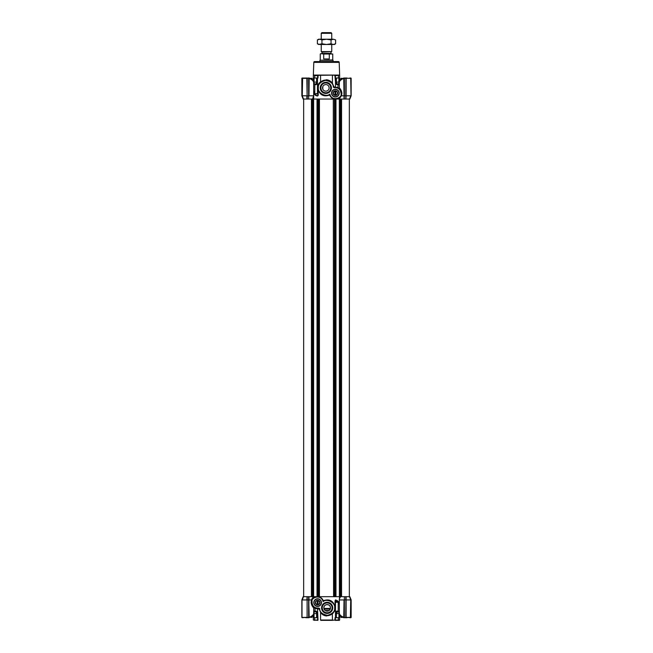 <?xml version="1.0" encoding="UTF-8"?>
<svg xmlns="http://www.w3.org/2000/svg" width="653" height="653" viewBox="0 0 653 653"><rect width="100%" height="100%" fill="white"/><g stroke="black" fill="none" stroke-linecap="round" stroke-linejoin="round"><path stroke-width="0.98" d="M330.442 607.861A3.289 3.289 0 0 1 327.161 611.143A3.289 3.289 0 0 1 323.872 607.861C323.7 603.592 330.679 603.641 330.442 607.861C330.679 612.065 323.708 612.139 323.872 607.861A3.289 3.289 0 0 1 327.161 604.572A3.289 3.289 0 0 1 330.442 607.861M332.075 607.861A4.914 4.914 0 0 1 327.161 612.775A4.914 4.914 0 0 1 322.247 607.861A4.914 4.914 0 0 1 327.161 602.948A4.914 4.914 0 0 1 332.075 607.861M332.728 607.861A5.575 5.575 0 0 1 327.161 613.428A5.575 5.575 0 0 1 321.586 607.861A5.575 5.575 0 0 1 327.161 602.286A5.575 5.575 0 0 1 332.728 607.861M313.783 602.605A3.845 3.845 0 0 0 317.627 606.441A3.845 3.845 0 0 0 321.464 602.605A3.845 3.845 0 0 0 317.627 598.76A3.845 3.845 0 0 0 313.783 602.605M313.946 602.605A3.681 3.681 0 0 0 317.627 606.278A3.681 3.681 0 0 0 321.3 602.605A3.681 3.681 0 0 0 317.627 598.923A3.681 3.681 0 0 0 313.946 602.605M334.981 610.612L332.426 613.951L326.5 615.983C323.953 615.697 321.978 614.522 320.574 612.457L320.574 620.024L332.426 620.024L332.353 613.706L334.565 610.384M339.34 596.915L340.499 596.687L339.421 596.687L340.499 596.687L339.421 596.687L340.499 596.687L339.315 599.136L339.348 613.273C339.291 614.62 340.76 615.991 343.756 617.379L344.033 599.936L339.356 599.936L339.584 596.687L313.416 596.687L313.677 597.854L312.036 599.862C313.448 598.026 315.309 597.079 317.627 597.013C320.558 597.242 322.394 598.777 323.129 601.625L323.243 600.736A5.918 5.918 0 0 0 317.627 596.687A7.232 7.232 0 0 0 311.71 599.756L311.71 602.605A5.918 5.918 0 0 0 318.974 608.359L319.374 608.645A7.82 7.82 0 0 0 327.528 615.673A7.82 7.82 0 0 0 334.981 607.902L334.654 607.902C335.005 611.347 332.622 613.828 327.512 615.346C322.288 614.326 319.684 612.081 319.701 608.612L318.901 608.041C314.909 608.367 312.624 606.555 312.036 602.605L312.036 599.862M317.815 620.081L314.599 620.081L317.823 620.35M334.997 620.024L332.279 620.35L334.997 620.024L334.997 617.722L336.377 617.722L336.377 613.624C336.556 611.951 337.258 611.363 338.474 611.853M314.648 620.024L314.648 617.722L314.664 620.024M314.926 620.35L313.35 620.024L314.599 620.024M338.401 617.722L338.401 620.081L338.336 617.722M334.981 607.902A7.82 7.82 0 0 0 323.7 600.923L323.129 601.625C326.916 598.075 335.577 602.784 334.654 607.902M323.243 600.736L323.7 600.923L323.243 600.736M316.174 596.834L313.75 597.813M312.558 98.881L313.579 99.044L312.501 99.044L313.579 99.044L312.501 99.044L313.579 99.044L313.416 596.687L308.959 596.687L308.967 599.936L311.71 599.936L311.71 599.062L311.71 599.756M311.71 599.936L311.71 599.062L312.926 597.87L312.501 596.687L313.579 596.687L312.583 596.907M314.126 607.372L317.897 608.514M317.758 608.514L319.219 608.4L317.758 608.514M311.938 604.237L313.922 607.217M319.219 608.4L319.644 610.041M321.439 613.2L325.529 615.51M334.589 610.302L335.356 599.968C337.764 600.368 339.087 601.935 339.34 604.67M331.414 601.38L327.635 600.131M319.725 596.687L323.455 600.948M313.424 598.026L312.926 597.87L313.669 597.577M313.66 597.601L315.587 596.687M318.003 620.024L317.529 608.841L314.803 608.286L313.66 607.674L314.199 607.421M313.66 607.682L313.644 607.665C313.84 608.416 309.636 603.715 311.71 600.05M317.529 617.722L317.497 613.624C317.211 611.445 316.313 610.653 314.803 611.265L315.17 607.984M335.356 599.968L334.981 602.621L335.471 602.499A0.661 0.449 69.6 0 0 334.981 601.878L334.981 602.621M334.981 606.58L334.981 609.543M334.981 610.669L334.981 607.861M318.999 608.686L320.729 612.318M323.594 600.629C329.194 598.801 332.989 600.629 334.981 606.131M337.617 601.609L339.315 604.262M351.143 599.911L346.114 599.936L346.098 596.687L344.368 596.687L344.36 617.722L345.894 617.518L345.902 596.687L349.837 596.687L351.151 599.936L351.151 617.395L349.837 617.722L350.824 617.722L350.383 617.722L350.726 599.936L349.526 596.687L351.085 599.764L349.837 596.687M344.245 599.887L344.245 617.387L343.821 617.705L344.253 617.722M339.421 99.044L340.499 99.044L339.34 98.807L339.584 596.687L344.245 596.687M308.755 599.887L309.179 617.705L308.755 617.518L308.959 596.687L307.098 596.687L307.098 617.607L307.106 599.887L307.106 617.395L302.274 617.395L308.64 617.722L308.632 596.687M308.755 599.96L307.236 599.936L307.228 596.687L303.474 596.687L302.274 599.936L306.886 599.936L307.098 596.687M301.923 617.607L302.012 599.887L303.474 596.687L301.915 599.764L303.163 596.687M308.755 617.387L309.244 617.379C312.248 615.983 313.718 614.612 313.652 613.273M314.632 611.845A0.661 0.416 55.1 0 0 314.803 611.265L313.685 612.081M338.091 601.878L334.981 600.948M334.981 601.846L335.797 601.535A0.661 0.449 69.6 0 1 336.36 602.172L338.197 602.425L338.197 611.265C336.687 610.653 335.789 611.445 335.503 613.624L335.503 617.722M301.849 599.936L301.849 617.395L301.98 599.96M344.384 599.764L345.764 599.936L345.772 596.687M314.346 612.008L314.134 612.465A0.661 0.473 35.8 0 0 314.166 612.081L313.824 612.775A3.942 1.241 2 0 0 313.685 612.955M311.848 616.897L309.244 617.379L311.865 616.889C313.089 615.559 313.701 614.432 313.685 613.518L313.685 607.69M314.526 611.853C315.693 611.396 316.395 611.983 316.623 613.624L317.497 613.624M317.497 617.722L314.052 617.722L314.011 612.628M313.775 613.004L314.134 612.465A0.661 0.473 35.8 0 1 313.905 612.604M338.197 601.984A0.661 0.416 -55 0 1 338.197 602.425L339.185 603.552M338.336 620.024L335.185 620.081M320.721 620.35L332.279 620.35M341.021 616.628L343.756 617.379L341.144 616.897L339.323 613.518M339.315 612.955A3.942 1.241 -2 0 0 339.176 612.775L338.834 612.081L339.315 612.081M339.095 612.604A0.661 0.473 144.2 0 1 338.834 612.081L338.197 611.265A0.661 0.416 -55.1 0 0 338.287 611.804L338.205 611.714M302.012 599.887L302.012 617.395M308.755 617.395L307.106 617.518L307.106 599.96M345.894 599.96L345.764 617.395L350.988 617.387M346.114 599.936L346.106 617.395L350.857 617.607M308.763 617.607L311.979 616.628M335.177 620.35L339.315 620.35L339.65 620.024L338.401 620.024M338.368 611.845A0.661 0.416 -55.1 0 1 338.287 611.804L337.838 611.649M344.245 599.96L344.237 617.607M338.989 612.628L338.948 617.722L336.377 617.722M347.037 617.722L345.266 617.722L347.037 617.722M317.489 613.371L317.26 612.343M307.734 617.722L305.963 617.722L307.734 617.722M302.143 617.607L303.163 617.722L301.98 617.395M337.544 611.69L336.377 613.624L335.503 613.624M316.623 613.559L316.289 612.367M339.193 62.37L313.807 62.37A0.824 0.824 0 0 1 314.632 61.578L338.368 61.578A0.824 0.824 0 0 1 339.193 62.37L339.65 75.136L338.238 75.381M335.373 78.009L335.373 75.707L338.287 75.381L332.426 75.136L314.713 75.381L314.599 78.009M314.762 75.136L313.35 75.136L313.35 80.817L312.714 79.772M313.807 62.37L313.35 75.136M320.574 75.136L320.574 81.78L326.5 79.748C329.047 80.033 331.022 81.209 332.426 83.274L332.271 83.413M314.787 93.73L318.019 93.575L317.456 93.575L317.48 78.009L314.052 78.009L314.052 82.107L316.623 82.107L316.591 82.515C316.142 83.87 315.456 84.319 314.526 83.878M323.651 80.36L320.574 81.78C318.803 83.16 317.774 84.972 317.48 87.224L317.48 78.009L318.003 78.009L318.117 75.381M317.48 87.224L318.019 87.853L318.019 95.395L317.742 93.893L314.86 93.844M339.217 93.126A3.845 3.845 0 0 0 335.373 89.29A3.845 3.845 0 0 0 331.536 93.126A3.845 3.845 0 0 0 335.373 96.971A3.845 3.845 0 0 0 339.217 93.126M339.054 93.126A3.681 3.681 0 0 0 335.373 89.453A3.681 3.681 0 0 0 331.7 93.126A3.681 3.681 0 0 0 335.373 96.807A3.681 3.681 0 0 0 339.054 93.126M331.414 87.869A5.575 5.575 0 0 0 325.839 82.302A5.575 5.575 0 0 0 320.272 87.869A5.575 5.575 0 0 0 325.839 93.444A5.575 5.575 0 0 0 331.414 87.869M330.753 87.869A4.914 4.914 0 0 0 325.839 82.955A4.914 4.914 0 0 0 320.925 87.869A4.914 4.914 0 0 0 325.839 92.783A4.914 4.914 0 0 0 330.753 87.869M329.128 87.869A3.289 3.289 0 0 0 325.839 84.58A3.289 3.289 0 0 0 322.558 87.869A3.289 3.289 0 0 0 325.839 91.159A3.289 3.289 0 0 0 329.128 87.869L328.875 86.604M322.811 86.604L322.811 89.135M334.883 75.381L335.503 82.107C335.789 84.286 336.687 85.07 338.197 84.466A0.661 0.416 -124.9 0 1 338.368 83.886M335.471 78.009L335.471 86.882L334.001 87.045L332.426 83.274L332.426 75.136M314.664 78.009L314.599 75.642M335.511 82.36L335.74 83.388M314.664 75.707L318.003 75.503M320.647 82.025L318.444 85.339M318.419 85.412L318.215 86.114M318.199 86.204L318.223 90.343L318.019 87.869M331.561 82.531L327.471 80.221M325.129 80.082L323.855 80.303M319.423 596.687L319.423 99.044L318.566 99.044L333.299 99.044L329.406 95.101L329.871 94.105C326.084 97.656 317.423 92.938 318.346 87.829L318.019 87.829A7.82 7.82 0 0 1 325.472 80.058A7.82 7.82 0 0 1 333.626 87.078L333.356 85.69M334.001 87.045L334.026 87.371A5.918 5.918 0 0 1 341.29 93.126L340.964 95.803C339.005 98.211 336.507 99.076 333.479 98.383C331.52 97.599 330.32 96.171 329.871 94.105L329.757 94.995A5.918 5.918 0 0 0 333.381 98.701L333.479 98.383M336.564 87.331L333.781 87.331M339.34 88.049L335.095 87.216M314.011 83.102L314.199 82.107M336.377 82.172L336.711 83.364M315.693 83.943L316.305 83.339M314.632 83.886A0.661 0.416 124.9 0 1 314.803 84.466C316.101 85.07 316.991 84.466 317.456 82.653L316.591 82.515M338.874 88.359L336.605 87.347M341.062 91.493L339.078 88.514M338.205 84.017L338.866 83.266A0.661 0.473 -144.2 0 1 339.095 83.119M338.474 83.878C337.307 84.335 336.605 83.747 336.377 82.107L335.503 82.107M336.377 78.009L338.948 78.009L338.801 82.107L336.377 82.107L336.377 78.009L335.503 78.009M339.315 83.649L338.197 84.466L337.83 87.747M314.346 83.723L314.795 84.017M338.801 82.107L338.989 83.102M313.685 83.649L314.803 84.466L314.803 93.559L314.126 92.922M316.778 93.836L318.019 94.13M315.481 94.154L314.142 92.987L313.66 91.061M318.778 91.142L321.815 94.489L325.365 95.599M341.29 95.681C343.364 92.016 339.16 87.314 339.34 88.057L338.801 88.31M338.401 84.261L338.417 83.813M339.315 82.776A3.942 1.241 -178 0 1 339.176 82.955L338.834 83.649A0.661 0.473 -144.2 0 1 338.866 83.266L339.225 82.727M341.29 95.795L344.033 95.795L343.756 78.352C340.752 79.748 339.282 81.119 339.348 82.458M301.849 95.762L306.886 95.795L306.902 99.044L308.632 99.044L308.64 78.009L307.106 78.213L307.098 99.044L303.163 99.044L301.849 95.795L303.163 99.044L301.849 95.762L301.849 78.336L302.617 78.009L302.274 95.795L303.474 99.044L301.915 95.967L303.163 99.044M308.755 95.844L308.763 78.123L309.179 78.025L308.967 95.795L313.644 95.795L313.685 96.595L313.652 82.458C313.709 81.111 312.24 79.739 309.244 78.352L308.755 78.344M318.566 596.687L318.566 99.044L308.755 99.044M334.434 99.044L334.434 596.687L333.577 596.687L333.299 99.044L344.041 99.044L344.033 95.795L344.041 99.044L345.902 99.044L346.155 78.009L346.106 95.795L344.245 95.762L344.368 99.044M344.384 95.967L344.384 78.336L345.894 78.213L345.772 99.044L349.526 99.044L350.726 95.795L346.114 95.795L345.902 99.044M350.988 78.344L350.988 95.844L349.526 99.044L351.085 95.967L349.837 99.044M344.237 78.123L345.266 78.009L343.821 78.025L344.245 78.205L344.245 95.762M317.627 96.015L317.717 95.697C316.101 95.542 314.909 94.644 314.142 92.987L313.685 93.126M313.905 83.119A0.661 0.473 144.2 0 1 314.134 83.266L314.599 84.261M313.775 82.727L314.134 83.266A0.661 0.473 144.2 0 1 314.166 83.649L313.824 82.955A3.942 1.241 178 0 1 313.685 82.776M312.583 98.823L313.644 95.795L313.66 98.815M318.019 87.829A7.82 7.82 0 0 0 329.3 94.799L329.757 94.995L329.3 94.799A7.82 7.82 0 0 1 318.019 87.829A7.82 7.82 0 0 1 325.472 80.058A7.82 7.82 0 0 1 333.626 87.078L334.026 87.371A5.918 5.918 0 0 1 341.29 93.126L340.964 95.803M329.406 95.101C324.198 96.897 320.468 95.314 318.223 90.343L318.223 95.395M338.434 98.301L340.058 97.803L341.29 95.909A7.232 7.232 0 0 1 333.381 98.701L336.222 98.93M341.152 78.833L343.756 78.352L341.135 78.842C339.911 80.172 339.299 81.299 339.315 82.213L339.315 88.033M344.033 78.344L344.245 95.844M311.979 79.103L309.244 78.352L311.856 78.833L313.677 82.213M351.151 95.795L351.151 78.336L350.988 95.844L350.726 78.336L344.245 78.205M339.34 98.815L339.503 97.689M339.944 97.354L339.56 97.648L340.058 97.803M339.34 98.064L338.393 98.317M336.328 98.913L337.266 98.725M317.619 96.015C315.832 95.852 314.509 94.897 313.66 93.142M308.616 95.967L307.236 95.795L307.228 99.044M329.757 94.995L330.728 96.791M331.177 97.297L333.185 99.011M339.56 97.648L341.29 95.909M343.821 78.025L341.021 79.103M307.106 95.762L307.236 78.336L307.106 95.844L306.845 78.009L302.143 78.123M308.747 78.009L307.734 78.009M303.163 78.009L302.388 78.009L303.163 78.009M351.077 78.123L351.02 95.762M350.612 78.009L349.837 78.009L350.612 78.009M345.266 78.009L347.037 78.009L345.266 78.009M302.012 95.844L301.923 78.123M340.801 616.554L340.931 617.395L342.066 617.428M340.801 617.256L341.666 617.256M344.033 617.395L345.764 617.607M340.801 79.176L340.801 78.466L341.666 78.466M342.05 78.303L340.931 78.336M320.754 604.409A3.616 3.616 0 0 1 315.815 605.731A3.616 3.616 0 0 1 314.493 600.793A3.616 3.616 0 0 1 319.431 599.47A3.616 3.616 0 0 1 320.754 604.409M319.595 603.111A2.041 2.041 0 0 0 319.595 602.09L319.056 601.152A2.041 2.041 0 0 0 318.166 600.638L317.08 600.638A2.041 2.041 0 0 0 316.191 601.152L315.652 601.462A2.302 2.302 0 0 0 316.476 604.596A2.302 2.302 0 0 0 319.619 603.747A2.302 2.302 0 0 0 318.778 600.605A2.302 2.302 0 0 0 315.636 601.454L315.652 602.09A2.041 2.041 0 0 0 315.652 603.111L316.191 604.049A2.041 2.041 0 0 0 317.08 604.564L318.166 604.564A2.041 2.041 0 0 0 319.056 604.049L319.595 603.111M318.019 604.654L318.019 600.548M317.227 600.548L317.227 604.654M332.246 94.938A3.616 3.616 0 0 1 333.569 90A3.616 3.616 0 0 1 338.507 91.322A3.616 3.616 0 0 1 337.185 96.26A3.616 3.616 0 0 1 332.246 94.938M333.944 94.579A2.041 2.041 0 0 0 334.834 95.093L335.92 95.093A2.041 2.041 0 0 0 336.809 94.579L337.348 93.64A2.041 2.041 0 0 0 337.348 92.612L337.348 91.991A2.302 2.302 0 0 0 334.222 91.134A2.302 2.302 0 0 0 333.381 94.277A2.302 2.302 0 0 0 336.524 95.126A2.302 2.302 0 0 0 337.364 91.975L336.809 91.681A2.041 2.041 0 0 0 335.92 91.167L334.834 91.167A2.041 2.041 0 0 0 333.944 91.681L333.405 92.612A2.041 2.041 0 0 0 333.405 93.64L333.944 94.579M335.773 95.175L335.773 91.077M334.981 91.077L334.981 95.175M303.653 596.687L303.653 99.044L303.653 596.687M339.389 596.687L339.389 99.044M335.969 596.687L335.969 99.044M317.031 596.687L317.031 99.044M313.611 596.687L313.611 99.044M312.199 79.176L312.199 78.466L311.334 78.466M312.069 78.336L310.934 78.303M311.334 617.256L312.199 617.256L312.199 616.554M310.95 617.428L312.199 617.256M321.243 33.311L321.896 32.65L331.104 32.65L331.757 33.311L321.243 33.311L321.243 39.221M331.006 52.044L331.006 53.358L321.994 53.358L321.994 52.044L331.757 51.603L321.243 51.603L321.243 44.486M333.071 61.578L333.071 60.264L319.929 60.264L332.744 59.929L332.744 54.011L323.708 54.011L323.708 58.941L329.292 58.941L329.292 54.011M326.5 53.685L321.994 53.358M328.443 53.685L332.744 54.011M323.708 54.011L320.582 53.685L324.557 53.685M329.292 58.941L323.708 58.941M335.609 43.775L333.332 44.486L331.055 43.775L326.5 44.486L321.945 43.775L318.615 44.486L317.391 43.775L319.668 44.486L334.385 44.486L335.609 43.775L335.609 39.931L333.332 39.221L335.609 39.931M317.391 39.931L318.615 39.221L333.332 39.221L331.055 39.931L326.5 39.221L321.945 39.931L319.668 39.221L317.391 39.931L317.391 43.775M321.945 43.775L321.945 39.931M331.055 43.775L331.055 39.931M319.766 82.939L319.341 82.939M319.456 82.809L319.88 82.809M325.186 610.49L329.128 610.49M336.36 602.172L335.471 602.499L335.471 617.722M317.627 617.722L317.627 620.024M314.199 613.624L316.623 613.624L316.623 617.722M335.373 620.024L335.373 617.722M350.988 599.887L350.988 617.395M338.801 613.624L336.377 613.624M351.02 599.96L351.077 617.607M313.367 75.062L339.633 75.062M316.623 78.009L316.623 82.107L317.472 82.107M317.627 75.707L317.627 78.009M318.346 87.829C317.995 84.376 320.378 81.894 325.488 80.384C330.712 81.405 333.316 83.649 333.299 87.118M334.099 87.69C338.091 87.363 340.376 89.175 340.964 93.126M350.988 78.336L345.894 78.213M308.755 78.336L307.236 78.123M307.106 78.336L302.012 78.336M301.98 95.762L301.98 78.336M341.552 596.687L341.552 99.044M340.956 596.687L340.956 99.044M340.597 596.687L340.597 99.044M340.401 596.687L340.401 99.044M335.773 596.687L335.773 99.044M334.948 596.687L334.948 99.044M334.752 596.687L334.752 99.044M318.248 596.687L318.248 99.044M318.052 596.687L318.052 99.044M317.227 596.687L317.227 99.044M312.599 596.687L312.599 99.044M312.403 596.687L312.403 99.044M312.044 596.687L312.044 99.044M311.448 596.687L311.448 99.044M323.921 608.433L330.394 608.433M324.108 609.086L330.206 609.086M317.195 596.695L317.693 596.687M343.821 617.705L341.152 616.897M338.417 611.918L339.225 613.004M340.286 615.959L339.65 614.914L339.65 620.024M312.714 615.959L313.35 614.914L313.35 620.024M314.599 617.722L314.599 620.081M314.052 617.722L313.922 612.759M339.078 612.759L338.948 617.722M340.286 79.772L339.65 80.817L339.65 75.136M314.052 78.009L313.922 82.972M338.401 78.009L338.401 75.642M338.948 78.009L339.078 82.972M314.713 83.927L315.162 84.082M335.364 98.978L334.777 98.954M334.426 98.913L333.52 98.734M313.66 91.151L313.881 92.391M309.179 78.025L311.848 78.833M349.347 596.687L349.347 99.044L349.347 596.687M319.929 61.578L319.929 60.264M320.256 59.929L320.256 54.011M321.994 52.044L321.243 51.603M331.757 33.311L331.757 39.221M331.757 44.486L331.757 51.603M318.46 609.086L318.28 608.433"/></g></svg>
